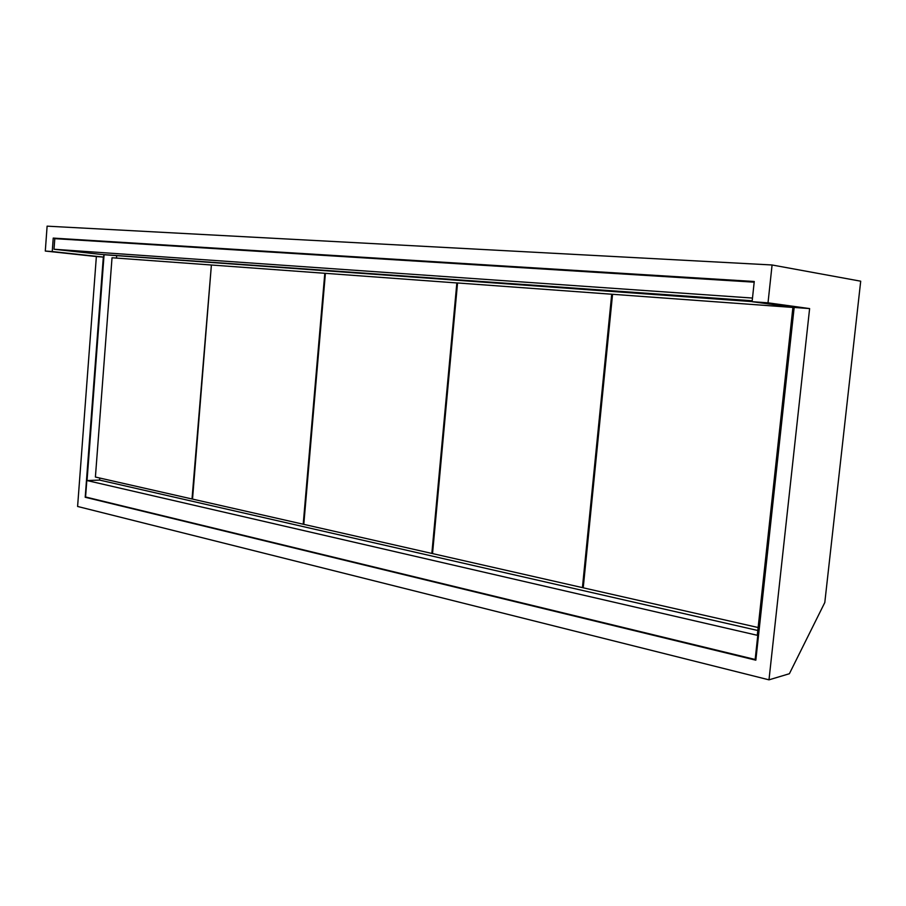 <?xml version="1.0" encoding="UTF-8"?>
<svg xmlns="http://www.w3.org/2000/svg" width="906" height="906" viewBox="0 0 906 906"><rect width="100%" height="100%" fill="white"/><g stroke="black" fill="none" stroke-linecap="round" stroke-linejoin="round"><path stroke-width="1.36" d="M754.188 282.174L54.79 238.652L54.02 249.252L101.2 254.427L752.207 300.769M54.02 249.252L752.49 298.063M768.99 679.84L789.386 673.724L824.8 602.524L860.7 281.2L772.082 264.982L47.112 226.16L45.3 251.053L96.364 256.557L77.599 506.465L768.99 679.84L809.613 308.584L768.016 302.83L752.105 301.687L754.256 281.494L53.228 238.097L52.242 251.551L103.329 257.066L85.209 497.258L755.831 660.18L794.166 307.451L809.613 308.584M96.364 256.557L103.329 257.066M794.166 307.451L752.105 301.687M772.082 264.982L768.016 302.83M45.3 251.053L52.242 251.551M53.228 238.097L61.472 239.059M86.466 497.201L85.209 497.258M210.871 264.971L112.027 257.757L95.402 477.043L192.015 498.98L211.392 265.028L192.525 499.093L303.204 524.223L324.801 273.284L211.392 265.005M457.553 283L324.801 273.284M303.804 524.178L303.204 524.223M432.558 553.351L431.845 553.43L456.851 282.921M325.401 273.329L303.793 524.359L431.845 553.43M611.72 294.224L457.553 282.966L432.536 553.589L582.422 587.62L611.72 294.224L612.547 294.325M583.26 587.496L582.422 587.62M792.909 307.44L612.558 294.28L583.226 587.813L758.141 627.53M793.418 307.349L755.162 659.477L755.932 659.274M792.92 307.281L757.291 635.299L87.044 480.554L99.592 480.078L757.812 630.497M87.044 480.554L104.077 254.733L752.116 301.607M116.625 256.104L116.478 258.085M99.751 478.028L99.592 480.078M103.862 254.609L85.572 496.986L755.162 659.477M104.077 254.733L752.184 300.917"/></g></svg>
